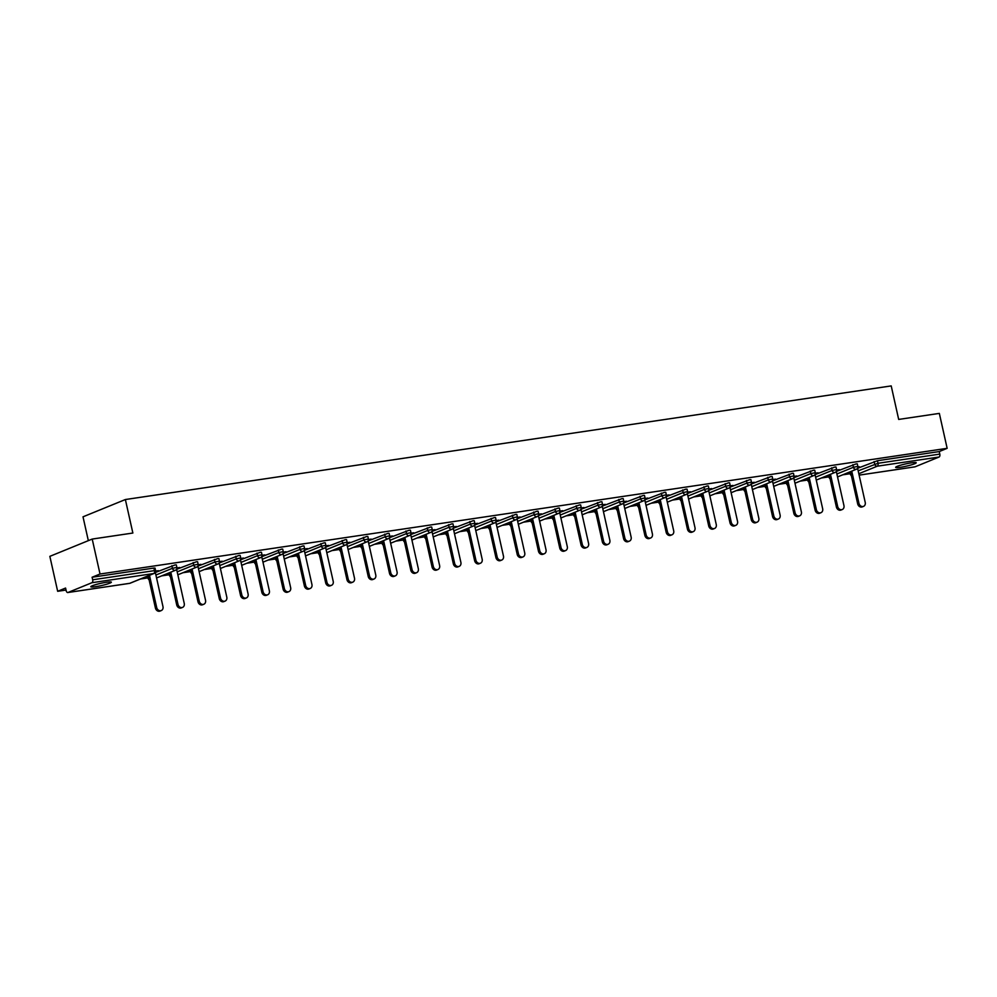 <?xml version="1.0" encoding="UTF-8"?>
<svg xmlns="http://www.w3.org/2000/svg" width="997" height="997" viewBox="0 0 997 997"><rect width="100%" height="100%" fill="white"/><g stroke="black" fill="none" stroke-linecap="round" stroke-linejoin="round"><path stroke-width="1.5" d="M95.675 586.672A10.531 1.171 167.4 0 0 106.193 584.367A10.531 1.171 167.4 0 0 111.365 582.161A10.531 1.171 167.4 0 0 106.517 582.248A10.531 1.171 167.4 0 0 95.986 584.541A10.531 1.171 167.4 0 0 90.814 586.759A10.531 1.171 167.4 0 0 95.675 586.672M900.503 467.269A10.531 1.171 167.4 0 0 911.034 464.963A10.531 1.171 167.4 0 0 916.206 462.758A10.531 1.171 167.4 0 0 911.358 462.845A10.531 1.171 167.4 0 0 900.827 465.138A10.531 1.171 167.4 0 0 895.655 467.356A10.531 1.171 167.4 0 0 900.503 467.269M88.334 540.648L83.013 516.82L125.373 499.534L891.206 385.914L898.683 419.425L939.336 413.394L947.15 448.326L939.224 451.566L877.435 460.726L878.008 463.281L939.797 454.109L939.224 451.566M57.664 591.296L65.578 588.056L66.151 590.61A2.468 1.346 -98.4 0 0 67.784 592.53A2.468 1.346 -98.4 0 0 67.958 592.492L91.936 582.709A2.468 1.346 -98.4 0 0 92.671 579.793L92.098 577.238L100.024 574.01L92.21 539.065L49.85 556.351L57.664 591.296L66.026 590.05M140.452 579.008L147.992 577.886M161.726 575.855L169.278 574.733M183.012 572.702L190.564 571.58M204.285 569.536L211.838 568.415M225.571 566.383L233.124 565.262M246.845 563.23L254.397 562.109M268.131 560.065L275.683 558.943M289.404 556.912L296.956 555.79M310.69 553.759L318.242 552.637M331.976 550.593L339.516 549.472M353.25 547.44L360.802 546.319M374.536 544.287L382.088 543.166M395.809 541.122L403.361 540M417.095 537.969L424.647 536.847M438.368 534.816L445.921 533.694M459.654 531.65L467.207 530.529M480.928 528.497L488.48 527.376M502.214 525.344L509.766 524.223M523.5 522.179L531.052 521.057M544.773 519.026L552.326 517.904M566.059 515.873L573.611 514.751M587.333 512.707L594.885 511.586M608.619 509.554L616.171 508.433M629.892 506.401L637.444 505.28M651.178 503.236L658.73 502.114M672.464 500.083L680.004 498.961M693.738 496.93L701.29 495.808M715.023 493.764L722.576 492.643M736.297 490.611L743.849 489.49M757.583 487.458L765.135 486.337M778.856 484.293L786.409 483.171M800.142 481.14L807.695 480.018M821.416 477.987L828.968 476.865M842.702 474.821L850.254 473.7M939.797 454.109A2.468 1.346 81.6 0 1 939.062 457.025L915.084 466.808A2.468 1.346 81.6 0 1 914.91 466.858A2.468 1.346 81.6 0 1 914.735 466.858M92.21 539.065L132.863 533.034L125.373 499.534M100.024 574.01L947.15 448.326M857.918 466.908L859.302 466.696M857.906 467.232L859.377 467.02M92.098 577.238L153.899 568.066L155.034 568.053L155.607 570.608L154.473 570.62L153.899 568.066M857.594 468.291L877.435 460.726M155.345 572.477L175.173 564.913L176.319 564.9L176.88 567.443L172.431 568.29L171.858 565.735M176.619 569.324L196.459 561.76L197.593 561.735L198.166 564.29L193.717 565.137L193.144 562.582M197.905 566.159L217.732 558.594L218.879 558.582L219.452 561.137L214.991 561.972L214.417 559.417M219.178 563.006L239.018 555.441L240.152 555.429L240.726 557.971L236.277 558.818L235.703 556.264M240.464 559.853L260.304 552.288L261.438 552.263L262.012 554.818L257.55 555.665L256.977 553.111M261.737 556.687L281.578 549.135L282.712 549.11L283.285 551.665L278.836 552.5L278.263 549.945M283.023 553.534L302.864 545.97L303.998 545.957L304.571 548.5L300.109 549.347L299.549 546.792M304.309 550.381L324.137 542.817L325.284 542.792L325.845 545.347L321.395 546.194L320.822 543.639M325.583 547.216L345.423 539.664L346.557 539.639L347.13 542.194L342.669 543.029L342.108 540.474M346.869 544.063L366.697 536.498L367.843 536.486L368.404 539.028L363.955 539.875L363.382 537.321M368.142 540.91L387.983 533.345L389.117 533.32L389.69 535.875L385.241 536.722L384.668 534.168M389.428 537.744L409.269 530.192L410.403 530.167L410.976 532.722L406.514 533.557L405.941 531.002M410.702 534.591L430.542 527.027L431.676 527.014L432.249 529.557L427.8 530.404L427.227 527.849M431.988 531.438L451.828 523.874L452.962 523.849L453.535 526.404L449.074 527.251L448.5 524.696M453.261 528.273L473.101 520.721L474.236 520.696L474.809 523.251L470.36 524.086L469.786 521.531M474.547 525.12L494.387 517.555L495.521 517.543L496.095 520.085L491.633 520.933L491.072 518.378M495.833 521.967L515.661 514.402L516.807 514.377L517.368 516.932L512.919 517.779L512.346 515.225M517.107 518.801L536.947 511.249L538.081 511.224L538.654 513.779L534.205 514.614L533.632 512.072M538.392 515.648L558.22 508.084L559.367 508.071L559.928 510.614L555.479 511.461L554.905 508.906M559.666 512.495L579.506 504.931L580.64 504.906L581.214 507.461L576.764 508.308L576.191 505.753M580.952 509.33L600.792 501.778L601.926 501.753L602.5 504.308L598.038 505.143L597.465 502.6M602.225 506.177L622.066 498.612L623.2 498.6L623.773 501.142L619.324 501.99L618.751 499.435M623.511 503.024L643.352 495.459L644.486 495.434L645.059 497.989L640.597 498.836L640.037 496.282M644.797 499.858L664.625 492.306L665.759 492.281L666.332 494.836L661.883 495.671L661.31 493.129M666.071 496.705L685.911 489.141L687.045 489.128L687.618 491.671L683.157 492.518L682.596 489.963M687.357 493.552L707.185 485.988L708.331 485.963L708.892 488.518L704.443 489.365L703.87 486.81M708.63 490.387L728.471 482.835L729.605 482.81L730.178 485.365L725.729 486.2L725.155 483.657M729.916 487.234L749.744 479.669L750.891 479.657L751.464 482.199L747.002 483.047L746.429 480.492M751.19 484.081L771.03 476.516L772.164 476.491L772.737 479.046L768.288 479.893L767.715 477.339M772.476 480.915L792.316 473.363L793.45 473.338L794.023 475.893L789.562 476.728L788.988 474.186M793.749 477.762L813.589 470.198L814.723 470.185L815.297 472.728L810.848 473.575L810.274 471.02M815.035 474.609L834.875 467.045L836.009 467.02L836.583 469.575L832.121 470.422L831.56 467.867M836.321 471.444L856.149 463.892L857.295 463.867L857.856 466.422L853.407 467.257L852.834 464.714M836.62 470.397L839.362 469.649L836.633 470.061M815.347 473.55L818.088 472.815L815.359 473.214M794.061 476.703L796.802 475.968L794.073 476.379M772.787 479.869L775.529 479.121L772.8 479.532M751.501 483.022L754.243 482.286L751.514 482.685M730.215 486.175L732.969 485.439L730.24 485.851M708.942 489.34L711.684 488.592L708.954 489.004M687.656 492.493L690.41 491.758L687.681 492.157M666.382 495.646L669.124 494.911L666.395 495.322M645.096 498.812L647.838 498.064L645.109 498.475M623.823 501.965L626.565 501.229L623.835 501.628M602.537 505.118L605.279 504.382L602.549 504.794M581.263 508.283L584.005 507.535L581.276 507.947M559.978 511.436L562.719 510.701L559.99 511.1M538.692 514.589L541.446 513.854L538.716 514.265M517.418 517.755L520.16 517.007L517.431 517.418M496.132 520.908L498.874 520.172L496.157 520.571M474.859 524.061L477.6 523.325L474.871 523.737M453.573 527.226L456.314 526.478L453.585 526.89M432.299 530.379L435.041 529.644L432.312 530.043M411.013 533.532L413.755 532.797L411.026 533.208M389.74 536.698L392.482 535.95L389.752 536.361M368.454 539.851L371.196 539.115L368.466 539.514M347.168 543.004L349.922 542.268L347.193 542.68M325.894 546.157L328.636 545.421L325.907 545.833M304.608 549.322L307.35 548.587L304.621 548.986M283.335 552.475L286.077 551.74L283.347 552.139M262.049 555.628L264.791 554.893L262.061 555.304M240.775 558.794L243.517 558.058L240.788 558.457M219.49 561.947L222.231 561.211L219.502 561.61M198.204 565.1L200.958 564.364L198.229 564.776M176.93 568.265L179.672 567.53L176.943 567.929M155.644 571.418L158.398 570.683L155.669 571.082M863.514 506.376L862.243 506.9A3.789 3.141 -112.2 0 1 857.682 503.859L858.953 503.348A3.789 3.141 67.8 0 0 863.514 506.376A3.789 3.141 67.8 0 0 865.222 502.413L857.582 468.216M858.953 503.348L851.75 471.132M857.682 503.859L850.478 471.656M842.228 509.542L840.957 510.053A3.789 3.141 -112.2 0 1 836.396 507.024L837.667 506.501A3.789 3.141 67.8 0 0 842.228 509.542A3.789 3.141 67.8 0 0 843.948 505.566L836.296 471.369M837.667 506.501L830.464 474.285M836.396 507.024L829.192 474.809M820.955 512.695L819.684 513.218A3.789 3.141 -112.2 0 1 815.11 510.177L816.381 509.654A3.789 3.141 67.8 0 0 820.955 512.695A3.789 3.141 67.8 0 0 822.662 508.732L815.023 474.522M816.381 509.654L809.19 477.451M815.11 510.177L807.919 477.962M799.669 515.848L798.398 516.371A3.789 3.141 -112.2 0 1 793.836 513.33L795.108 512.819A3.789 3.141 67.8 0 0 799.669 515.848A3.789 3.141 67.8 0 0 801.376 511.885L793.737 477.688M795.108 512.819L787.904 480.604M793.836 513.33L786.633 481.127M778.395 519.013L777.124 519.524A3.789 3.141 -112.2 0 1 772.55 516.496L773.822 515.972A3.789 3.141 67.8 0 0 778.395 519.013A3.789 3.141 67.8 0 0 780.103 515.038L772.451 480.841M773.822 515.972L766.631 483.757M772.55 516.496L765.36 484.28M757.109 522.166L755.838 522.69A3.789 3.141 -112.2 0 1 751.277 519.649L752.548 519.125A3.789 3.141 67.8 0 0 757.109 522.166A3.789 3.141 67.8 0 0 758.817 518.203L751.177 483.994M752.548 519.125L745.345 486.922M751.277 519.649L744.074 487.433M735.836 525.319L734.565 525.843A3.789 3.141 -112.2 0 1 729.991 522.802L731.262 522.291A3.789 3.141 67.8 0 0 735.836 525.319A3.789 3.141 67.8 0 0 737.543 521.356L729.891 487.159M731.262 522.291L724.071 490.075M729.991 522.802L722.8 490.599M714.55 528.485L713.279 528.996A3.789 3.141 -112.2 0 1 708.717 525.967L709.989 525.444A3.789 3.141 67.8 0 0 714.55 528.485A3.789 3.141 67.8 0 0 716.257 524.509L708.618 490.312M709.989 525.444L702.785 493.228M708.717 525.967L701.514 493.752M693.276 531.638L692.005 532.161A3.789 3.141 -112.2 0 1 687.432 529.12L688.703 528.597A3.789 3.141 67.8 0 0 693.276 531.638A3.789 3.141 67.8 0 0 694.984 527.675L687.332 493.465M688.703 528.597L681.499 496.394M687.432 529.12L680.228 496.905M671.99 534.791L670.719 535.314A3.789 3.141 -112.2 0 1 666.158 532.273L667.429 531.762A3.789 3.141 67.8 0 0 671.99 534.791A3.789 3.141 67.8 0 0 673.698 530.828L666.058 496.631M667.429 531.762L660.226 499.547M666.158 532.273L658.955 500.07M650.705 537.956L649.433 538.467A3.789 3.141 -112.2 0 1 644.872 535.439L646.143 534.915A3.789 3.141 67.8 0 0 650.705 537.956A3.789 3.141 67.8 0 0 652.412 533.981L644.772 499.784M646.143 534.915L638.94 502.7M644.872 535.439L637.669 503.223M629.431 541.109L628.16 541.633A3.789 3.141 -112.2 0 1 623.586 538.592L624.857 538.068A3.789 3.141 67.8 0 0 629.431 541.109A3.789 3.141 67.8 0 0 631.138 537.146L623.486 502.937M624.857 538.068L617.666 505.865M623.586 538.592L616.395 506.376M608.145 544.262L606.874 544.786A3.789 3.141 -112.2 0 1 602.313 541.745L603.584 541.234A3.789 3.141 67.8 0 0 608.145 544.262A3.789 3.141 67.8 0 0 609.852 540.299L602.213 506.102M603.584 541.234L596.38 509.018M602.313 541.745L595.109 509.542M586.872 547.428L585.6 547.939A3.789 3.141 -112.2 0 1 581.027 544.91L582.298 544.387A3.789 3.141 67.8 0 0 586.872 547.428A3.789 3.141 67.8 0 0 588.579 543.452L580.927 509.255M582.298 544.387L575.107 512.171M581.027 544.91L573.836 512.695M565.586 550.581L564.314 551.104A3.789 3.141 -112.2 0 1 559.753 548.063L561.024 547.54A3.789 3.141 67.8 0 0 565.586 550.581A3.789 3.141 67.8 0 0 567.293 546.618L559.653 512.408M561.024 547.54L553.821 515.337M559.753 548.063L552.55 515.848M544.312 553.734L543.041 554.257A3.789 3.141 -112.2 0 1 538.467 551.216L539.738 550.705A3.789 3.141 67.8 0 0 544.312 553.734A3.789 3.141 67.8 0 0 546.02 549.771L538.368 515.574M539.738 550.705L532.535 518.49M538.467 551.216L531.276 519.013M523.026 556.899L521.755 557.41A3.789 3.141 -112.2 0 1 517.194 554.382L518.465 553.858A3.789 3.141 67.8 0 0 523.026 556.899A3.789 3.141 67.8 0 0 524.734 552.924L517.094 518.727M518.465 553.858L511.262 521.643M517.194 554.382L509.99 522.166M501.753 560.052L500.482 560.576A3.789 3.141 -112.2 0 1 495.908 557.535L497.179 557.011A3.789 3.141 67.8 0 0 501.753 560.052A3.789 3.141 67.8 0 0 503.46 556.089L495.808 521.88M497.179 557.011L489.976 524.808M495.908 557.535L488.704 525.319M480.467 563.205L479.196 563.729A3.789 3.141 -112.2 0 1 474.634 560.688L475.905 560.177A3.789 3.141 67.8 0 0 480.467 563.205A3.789 3.141 67.8 0 0 482.174 559.242L474.535 525.033M475.905 560.177L468.702 527.961M474.634 560.688L467.431 528.485M459.181 566.371L457.91 566.882A3.789 3.141 -112.2 0 1 453.348 563.853L454.62 563.33A3.789 3.141 67.8 0 0 459.181 566.371A3.789 3.141 67.8 0 0 460.888 562.395L453.249 528.198M454.62 563.33L447.416 531.114M453.348 563.853L446.145 531.638M437.907 569.524L436.636 570.047A3.789 3.141 -112.2 0 1 432.062 567.006L433.334 566.483A3.789 3.141 67.8 0 0 437.907 569.524A3.789 3.141 67.8 0 0 439.615 565.561L431.963 531.351M433.334 566.483L426.143 534.28M432.062 567.006L424.872 534.791M416.621 572.677L415.35 573.2A3.789 3.141 -112.2 0 1 410.789 570.159L412.06 569.648A3.789 3.141 67.8 0 0 416.621 572.677A3.789 3.141 67.8 0 0 418.329 568.714L410.689 534.504M412.06 569.648L404.857 537.433M410.789 570.159L403.586 537.956M395.348 575.842L394.077 576.353A3.789 3.141 -112.2 0 1 389.503 573.312L390.774 572.801A3.789 3.141 67.8 0 0 395.348 575.842A3.789 3.141 67.8 0 0 397.055 571.867L389.403 537.67M390.774 572.801L383.583 540.586M389.503 573.312L382.312 541.109M374.062 578.995L372.791 579.519A3.789 3.141 -112.2 0 1 368.229 576.478L369.501 575.954A3.789 3.141 67.8 0 0 374.062 578.995A3.789 3.141 67.8 0 0 375.769 575.032L368.13 540.823M369.501 575.954L362.297 543.751M368.229 576.478L361.026 544.262M352.788 582.148L351.517 582.672A3.789 3.141 -112.2 0 1 346.944 579.631L348.215 579.12A3.789 3.141 67.8 0 0 352.788 582.148A3.789 3.141 67.8 0 0 354.496 578.185L346.844 543.976M348.215 579.12L341.011 546.904M346.944 579.631L339.74 547.428M331.502 585.314L330.231 585.825A3.789 3.141 -112.2 0 1 325.67 582.784L326.941 582.273A3.789 3.141 67.8 0 0 331.502 585.314A3.789 3.141 67.8 0 0 333.21 581.338L325.57 547.141M326.941 582.273L319.738 550.057M325.67 582.784L318.467 550.581M310.217 588.467L308.945 588.99A3.789 3.141 -112.2 0 1 304.384 585.949L305.655 585.426A3.789 3.141 67.8 0 0 310.217 588.467A3.789 3.141 67.8 0 0 311.936 584.504L304.284 550.294M305.655 585.426L298.452 553.223M304.384 585.949L297.181 553.734M288.943 591.62L287.672 592.143A3.789 3.141 -112.2 0 1 283.098 589.102L284.369 588.591A3.789 3.141 67.8 0 0 288.943 591.62A3.789 3.141 67.8 0 0 290.65 587.657L283.011 553.447M284.369 588.591L277.178 556.376M283.098 589.102L275.907 556.899M267.657 594.785L266.386 595.296A3.789 3.141 -112.2 0 1 261.825 592.255L263.096 591.744A3.789 3.141 67.8 0 0 267.657 594.785A3.789 3.141 67.8 0 0 269.364 590.81L261.725 556.613M263.096 591.744L255.893 559.529M261.825 592.255L254.621 560.052M246.384 597.938L245.112 598.462A3.789 3.141 -112.2 0 1 240.539 595.421L241.81 594.897A3.789 3.141 67.8 0 0 246.384 597.938A3.789 3.141 67.8 0 0 248.091 593.963L240.439 559.766M241.81 594.897L234.619 562.694M240.539 595.421L233.348 563.205M225.098 601.091L223.827 601.615A3.789 3.141 -112.2 0 1 219.265 598.574L220.536 598.063A3.789 3.141 67.8 0 0 225.098 601.091A3.789 3.141 67.8 0 0 226.805 597.128L219.166 562.919M220.536 598.063L213.333 565.847M219.265 598.574L212.062 566.371M203.824 604.257L202.553 604.768A3.789 3.141 -112.2 0 1 197.979 601.727L199.25 601.216A3.789 3.141 67.8 0 0 203.824 604.257A3.789 3.141 67.8 0 0 205.532 600.281L197.88 566.084M199.25 601.216L192.06 569M197.979 601.727L190.788 569.524M182.538 607.41L181.267 607.933A3.789 3.141 -112.2 0 1 176.706 604.892L177.977 604.369A3.789 3.141 67.8 0 0 182.538 607.41A3.789 3.141 67.8 0 0 184.246 603.434L176.606 569.237M177.977 604.369L170.774 572.166M176.706 604.892L169.502 572.677M161.265 610.563L159.994 611.086A3.789 3.141 -112.2 0 1 155.42 608.045L156.691 607.534A3.789 3.141 67.8 0 0 161.265 610.563A3.789 3.141 67.8 0 0 162.972 606.6L155.32 572.39M156.691 607.534L149.488 575.319M155.42 608.045L148.217 575.842M939.062 457.025L877.273 466.197L858.816 473.725M914.91 466.858L859.127 475.133L915.084 466.808M858.168 470.846L878.008 463.281A2.468 1.346 81.6 0 1 877.273 466.197A2.468 2.056 -112.2 0 1 874.681 464.103L874.12 461.549M67.958 592.492L129.76 583.32L153.737 573.537L91.936 582.709M92.671 579.793L154.473 570.62A2.468 1.346 -98.4 0 1 153.737 573.537A2.468 2.056 67.8 0 0 154.124 573.425A2.468 2.468 0 0 0 155.607 570.608M129.398 583.37A2.468 1.346 -98.4 0 0 129.585 583.37A2.468 1.346 -98.4 0 0 129.76 583.32A2.468 2.056 67.8 0 0 130.507 583.008M850.229 471.755L850.952 473.787M851.226 475.021A2.468 2.056 -112.2 0 1 850.703 473.887L850.341 474.123A2.468 2.468 0 0 0 851.363 475.619M836.882 473.999L853.407 467.257A2.468 2.056 -112.2 0 0 855.987 469.35A2.468 2.056 67.8 0 0 856.386 469.238A2.468 2.468 0 0 0 857.856 466.422M828.956 474.908L829.678 476.94M807.67 478.062L808.393 480.105M815.608 477.164L832.121 470.422A2.468 2.056 -112.2 0 0 834.701 472.503A2.468 2.056 67.8 0 0 835.1 472.404A2.468 2.468 0 0 0 836.583 469.575M786.384 481.227L787.119 483.258M794.322 480.317L810.848 473.575A2.468 2.056 -112.2 0 0 813.427 475.669A2.468 2.056 67.8 0 0 813.826 475.557A2.468 2.468 0 0 0 815.297 472.728M765.11 484.38L765.833 486.411M773.049 483.47L789.562 476.728A2.468 2.056 -112.2 0 0 792.141 478.822A2.468 2.056 67.8 0 0 792.54 478.71A2.468 2.468 0 0 0 794.023 475.893M743.824 487.533L744.547 489.577M751.763 486.636L768.288 479.893A2.468 2.056 -112.2 0 0 770.868 481.975A2.468 2.056 67.8 0 0 771.267 481.875A2.468 2.468 0 0 0 772.737 479.046M722.551 490.698L723.274 492.73M730.489 489.789L747.002 483.047A2.468 2.056 -112.2 0 0 749.582 485.14A2.468 2.056 67.8 0 0 749.981 485.028A2.468 2.468 0 0 0 751.464 482.199M701.265 493.851L701.988 495.883M709.203 492.942L725.729 486.2A2.468 2.056 -112.2 0 0 728.308 488.293A2.468 2.056 67.8 0 0 728.707 488.181A2.468 2.468 0 0 0 730.178 485.365M679.991 497.005L680.714 499.048M687.918 496.107L704.443 489.365A2.468 2.056 -112.2 0 0 707.023 491.446A2.468 2.056 67.8 0 0 707.421 491.347A2.468 2.468 0 0 0 708.892 488.518M658.705 500.17L659.428 502.201M666.644 499.26L683.157 492.518A2.468 2.056 -112.2 0 0 685.749 494.612A2.468 2.056 67.8 0 0 686.135 494.5A2.468 2.468 0 0 0 687.618 491.671M637.432 503.323L638.155 505.354M645.358 502.413L661.883 495.671A2.468 2.056 -112.2 0 0 664.463 497.765A2.468 2.056 67.8 0 0 664.862 497.653A2.468 2.468 0 0 0 666.332 494.836M616.146 506.476L616.869 508.52M624.085 505.579L640.597 498.836A2.468 2.056 -112.2 0 0 643.177 500.918A2.468 2.056 67.8 0 0 643.576 500.818A2.468 2.468 0 0 0 645.059 497.989M594.86 509.641L595.583 511.673M602.799 508.732L619.324 501.99A2.468 2.056 -112.2 0 0 621.904 504.083A2.468 2.056 67.8 0 0 622.302 503.971A2.468 2.468 0 0 0 623.773 501.142M573.587 512.794L574.309 514.826M581.525 511.885L598.038 505.143A2.468 2.056 -112.2 0 0 600.618 507.236A2.468 2.056 67.8 0 0 601.017 507.124A2.468 2.468 0 0 0 602.5 504.308M552.301 515.947L553.023 517.991M560.239 515.05L576.764 508.308A2.468 2.056 -112.2 0 0 579.344 510.389A2.468 2.056 67.8 0 0 579.743 510.29A2.468 2.468 0 0 0 581.214 507.461M531.027 519.113L531.75 521.144M538.966 518.203L555.479 511.461A2.468 2.056 -112.2 0 0 558.058 513.555A2.468 2.056 67.8 0 0 558.457 513.443A2.468 2.468 0 0 0 559.928 510.614M509.741 522.266L510.464 524.297M517.68 521.356L534.205 514.614A2.468 2.056 -112.2 0 0 536.785 516.708A2.468 2.056 67.8 0 0 537.171 516.596A2.468 2.468 0 0 0 538.654 513.779M488.468 525.419L489.191 527.463M496.394 524.522L512.919 517.779A2.468 2.056 -112.2 0 0 515.499 519.861A2.468 2.056 67.8 0 0 515.898 519.761A2.468 2.468 0 0 0 517.368 516.932M467.182 528.584L467.905 530.616M475.12 527.675L491.633 520.933A2.468 2.056 -112.2 0 0 494.213 523.026A2.468 2.056 67.8 0 0 494.612 522.914A2.468 2.468 0 0 0 496.095 520.085M445.908 531.737L446.631 533.769M453.834 530.828L470.36 524.086A2.468 2.056 -112.2 0 0 472.939 526.179A2.468 2.056 67.8 0 0 473.338 526.067A2.468 2.468 0 0 0 474.809 523.251M424.622 534.89L425.345 536.934M432.561 533.993L449.074 527.251A2.468 2.056 -112.2 0 0 451.653 529.332A2.468 2.056 67.8 0 0 452.052 529.233A2.468 2.468 0 0 0 453.535 526.404M403.336 538.056L404.059 540.087M411.275 537.146L427.8 530.404A2.468 2.056 -112.2 0 0 430.38 532.498A2.468 2.056 67.8 0 0 430.779 532.386A2.468 2.468 0 0 0 432.249 529.557M382.063 541.209L382.786 543.24M390.001 540.299L406.514 533.557A2.468 2.056 -112.2 0 0 409.094 535.651A2.468 2.056 67.8 0 0 409.493 535.539A2.468 2.468 0 0 0 410.976 532.722M360.777 544.362L361.5 546.406M368.716 543.452L385.241 536.722A2.468 2.056 -112.2 0 0 387.821 538.804A2.468 2.056 67.8 0 0 388.219 538.704A2.468 2.468 0 0 0 389.69 535.875M339.503 547.527L340.226 549.559M347.43 546.618L363.955 539.875A2.468 2.056 -112.2 0 0 366.535 541.969A2.468 2.056 67.8 0 0 366.933 541.857A2.468 2.468 0 0 0 368.404 539.028M318.217 550.68L318.94 552.712M326.156 549.771L342.669 543.029A2.468 2.056 -112.2 0 0 345.261 545.122A2.468 2.056 67.8 0 0 345.647 545.01A2.468 2.468 0 0 0 347.13 542.194M296.944 553.833L297.667 555.877M304.87 552.924L321.395 546.194A2.468 2.056 -112.2 0 0 323.975 548.275A2.468 2.056 67.8 0 0 324.374 548.176A2.468 2.468 0 0 0 325.845 545.347M275.658 556.999L276.381 559.03M283.597 556.089L300.109 549.347A2.468 2.056 -112.2 0 0 302.689 551.441A2.468 2.056 67.8 0 0 303.088 551.329A2.468 2.468 0 0 0 304.571 548.5M254.372 560.152L255.107 562.183M262.311 559.242L278.836 552.5A2.468 2.056 -112.2 0 0 281.416 554.594A2.468 2.056 67.8 0 0 281.815 554.482A2.468 2.468 0 0 0 283.285 551.665M233.099 563.305L233.821 565.349M241.037 562.395L257.55 555.665A2.468 2.056 -112.2 0 0 260.13 557.747A2.468 2.056 67.8 0 0 260.529 557.647A2.468 2.468 0 0 0 262.012 554.818M211.813 566.47L212.535 568.502M219.751 565.561L236.277 558.818A2.468 2.056 -112.2 0 0 238.856 560.912A2.468 2.056 67.8 0 0 239.255 560.8A2.468 2.468 0 0 0 240.726 557.971M190.539 569.623L191.262 571.655M198.478 568.714L214.991 561.972A2.468 2.056 -112.2 0 0 217.57 564.065A2.468 2.056 67.8 0 0 217.969 563.953A2.468 2.468 0 0 0 219.452 561.137M169.253 572.777L169.976 574.82M177.192 571.867L193.717 565.137A2.468 2.056 -112.2 0 0 196.297 567.218A2.468 2.056 67.8 0 0 196.696 567.119A2.468 2.468 0 0 0 198.166 564.29M147.98 575.942L148.703 577.973M155.906 575.032L172.431 568.29A2.468 2.056 -112.2 0 0 175.011 570.384A2.468 2.056 67.8 0 0 175.41 570.272A2.468 2.468 0 0 0 176.88 567.443M829.953 478.174A2.468 2.056 -112.2 0 1 829.429 477.04L829.068 477.276A2.468 2.468 0 0 0 830.09 478.784M808.667 481.327A2.468 2.056 -112.2 0 1 808.143 480.205L807.782 480.442A2.468 2.468 0 0 0 808.804 481.937M787.393 484.492A2.468 2.056 -112.2 0 1 786.87 483.358L786.508 483.595A2.468 2.468 0 0 0 787.518 485.09M766.107 487.645A2.468 2.056 -112.2 0 1 765.584 486.511L765.222 486.748A2.468 2.468 0 0 0 766.244 488.256M744.821 490.798A2.468 2.056 -112.2 0 1 744.31 489.677L743.949 489.913A2.468 2.468 0 0 0 744.958 491.409M723.548 493.964A2.468 2.056 -112.2 0 1 723.024 492.83L722.663 493.066A2.468 2.468 0 0 0 723.685 494.562M702.262 497.117A2.468 2.056 -112.2 0 1 701.751 495.983L701.377 496.219A2.468 2.468 0 0 0 702.399 497.727M680.988 500.27A2.468 2.056 -112.2 0 1 680.465 499.148L680.104 499.385A2.468 2.468 0 0 0 681.125 500.88M659.702 503.435A2.468 2.056 -112.2 0 1 659.179 502.301L658.818 502.538A2.468 2.468 0 0 0 659.84 504.033M638.429 506.588A2.468 2.056 -112.2 0 1 637.906 505.454L637.544 505.691A2.468 2.468 0 0 0 638.566 507.199M617.143 509.741A2.468 2.056 -112.2 0 1 616.62 508.62L616.258 508.856A2.468 2.468 0 0 0 617.28 510.352M595.87 512.907A2.468 2.056 -112.2 0 1 595.346 511.773L594.985 512.009A2.468 2.468 0 0 0 595.994 513.505M574.584 516.06A2.468 2.056 -112.2 0 1 574.06 514.926L573.699 515.162A2.468 2.468 0 0 0 574.721 516.67M553.298 519.213A2.468 2.056 -112.2 0 1 552.787 518.091L552.425 518.328A2.468 2.468 0 0 0 553.435 519.823M532.024 522.378A2.468 2.056 -112.2 0 1 531.501 521.244L531.139 521.481A2.468 2.468 0 0 0 532.161 522.976M510.738 525.531A2.468 2.056 -112.2 0 1 510.215 524.397L509.853 524.634A2.468 2.468 0 0 0 510.875 526.142M489.465 528.684A2.468 2.056 -112.2 0 1 488.941 527.563L488.58 527.799A2.468 2.468 0 0 0 489.602 529.295M468.179 531.85A2.468 2.056 -112.2 0 1 467.655 530.716L467.294 530.952A2.468 2.468 0 0 0 468.316 532.448M446.905 535.003A2.468 2.056 -112.2 0 1 446.382 533.869L446.02 534.105A2.468 2.468 0 0 0 447.03 535.613M425.619 538.156A2.468 2.056 -112.2 0 1 425.096 537.034L424.734 537.271A2.468 2.468 0 0 0 425.756 538.766M404.333 541.321A2.468 2.056 -112.2 0 1 403.822 540.187L403.461 540.424A2.468 2.468 0 0 0 404.47 541.919M383.06 544.474A2.468 2.056 -112.2 0 1 382.536 543.34L382.175 543.577A2.468 2.468 0 0 0 383.197 545.085M361.774 547.627A2.468 2.056 -112.2 0 1 361.263 546.506L360.902 546.73A2.468 2.468 0 0 0 361.911 548.238M340.5 550.793A2.468 2.056 -112.2 0 1 339.977 549.659L339.616 549.895A2.468 2.468 0 0 0 340.638 551.391M319.214 553.946A2.468 2.056 -112.2 0 1 318.691 552.812L318.33 553.048A2.468 2.468 0 0 0 319.352 554.556M297.941 557.099A2.468 2.056 -112.2 0 1 297.418 555.977L297.056 556.201A2.468 2.468 0 0 0 298.078 557.709M276.655 560.264A2.468 2.056 -112.2 0 1 276.132 559.13L275.77 559.367A2.468 2.468 0 0 0 276.792 560.862M255.382 563.417A2.468 2.056 -112.2 0 1 254.858 562.283L254.497 562.52A2.468 2.468 0 0 0 255.506 564.028M234.096 566.57A2.468 2.056 -112.2 0 1 233.572 565.449L233.211 565.673A2.468 2.468 0 0 0 234.233 567.181M212.81 569.736A2.468 2.056 -112.2 0 1 212.299 568.602L211.937 568.838A2.468 2.468 0 0 0 212.947 570.334M191.536 572.889A2.468 2.056 -112.2 0 1 191.013 571.755L190.651 571.991A2.468 2.468 0 0 0 191.673 573.499M170.25 576.042A2.468 2.056 -112.2 0 1 169.739 574.92L169.378 575.144A2.468 2.468 0 0 0 170.387 576.652M148.977 579.207A2.468 2.056 -112.2 0 1 148.453 578.073L148.092 578.31A2.468 2.468 0 0 0 149.114 579.805M154.124 573.425L130.146 583.208A2.468 2.468 0 0 1 129.585 583.37L67.784 592.53M849.855 471.905L850.341 474.123M837.542 476.927L856.386 469.238M828.569 475.071L829.068 477.276M816.256 480.093L835.1 472.404M807.296 478.224L807.782 480.442M794.983 483.246L813.826 475.557M786.01 481.377L786.508 483.595M773.697 486.399L792.54 478.71M764.724 484.542L765.222 486.748M752.423 489.564L771.267 481.875M743.45 487.695L743.949 489.913M731.137 492.717L749.981 485.028M722.164 490.848L722.663 493.066M709.864 495.87L728.707 488.181M700.891 494.014L701.377 496.219M688.578 499.036L707.421 491.347M679.605 497.167L680.104 499.385M667.292 502.189L686.135 494.5M658.332 500.32L658.818 502.538M646.019 505.342L664.862 497.653M637.046 503.485L637.544 505.691M624.733 508.507L643.576 500.818M615.772 506.638L616.258 508.856M603.459 511.66L622.302 503.971M594.486 509.791L594.985 512.009M582.173 514.813L601.017 507.124M573.2 512.957L573.699 515.162M560.9 517.979L579.743 510.29M551.927 516.11L552.425 518.328M539.614 521.132L558.457 513.443M530.641 519.263L531.139 521.481M518.328 524.285L537.171 516.596M509.367 522.416L509.853 524.634M497.054 527.45L515.898 519.761M488.081 525.581L488.58 527.799M475.768 530.603L494.612 522.914M466.808 528.734L467.294 530.952M454.495 533.756L473.338 526.067M445.522 531.887L446.02 534.105M433.209 536.922L452.052 529.233M424.248 535.053L424.734 537.271M411.935 540.075L430.779 532.386M402.962 538.206L403.461 540.424M390.65 543.228L409.493 535.539M381.677 541.359L382.175 543.577M369.376 546.393L388.219 538.704M360.403 544.524L360.902 546.73M348.09 549.546L366.933 541.857M339.117 547.677L339.616 549.895M326.804 552.699L345.647 545.01M317.844 550.83L318.33 553.048M305.531 555.865L324.374 548.176M296.558 553.996L297.056 556.201M284.245 559.018L303.088 551.329M275.284 557.149L275.77 559.367M262.971 562.171L281.815 554.482M253.998 560.302L254.497 562.52M241.685 565.336L260.529 557.647M232.712 563.467L233.211 565.673M220.412 568.489L239.255 560.8M211.439 566.62L211.937 568.838M199.126 571.642L217.969 563.953M190.153 569.773L190.651 571.991M177.852 574.795L196.696 567.119M168.879 572.939L169.378 575.144M156.566 577.961L175.41 570.272M147.593 576.092L148.092 578.31"/></g></svg>
